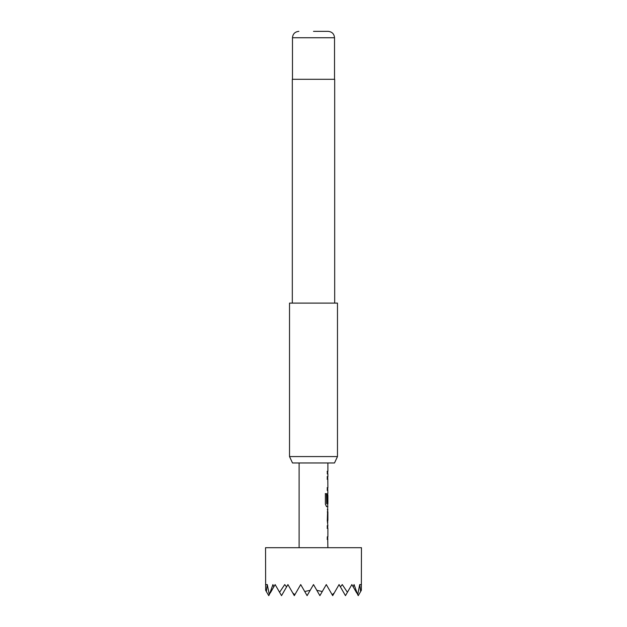 <?xml version="1.0" encoding="UTF-8"?>
<svg xmlns="http://www.w3.org/2000/svg" width="627" height="627" viewBox="0 0 627 627"><rect width="100%" height="100%" fill="white"/><g stroke="black" fill="none" stroke-linecap="round" stroke-linejoin="round"><path stroke-width="0.94" d="M327.145 525.81L327.725 525.81L327.725 528.326L327.145 528.326M327.725 536.798L327.725 539.322L327.145 539.322M327.725 509.532L327.89 520.434L327.31 520.434M327.655 511.961L327.725 522.863M327.145 502.642L327.639 502.642L327.655 495.322L327.796 502.642L327.294 502.642L327.294 495.424L327.78 493.081L327.725 495.322M327.725 503.794L327.725 506.592L326.408 506.592M327.145 476.708L327.725 476.708L327.725 479.232L327.145 479.232M327.145 487.704L327.725 487.704L327.725 490.22L327.145 490.22M327.145 471.339L327.725 471.339L327.725 473.855M361.458 547.692L265.542 547.692L265.66 590.313L266.35 591.52L267.282 584.576L269.304 594.67L272.933 584.576L273.803 586.88L275.135 584.576L279.587 592.288L284.729 584.576L286.594 586.88L287.926 584.576L292.833 593.079L294.878 594.67L300.709 584.576L304.722 591.52L310.185 590.313L313.5 584.576L316.815 590.313L322.278 591.52L326.291 584.576L332.122 594.67L334.167 593.079L339.074 584.576L340.406 586.88L342.271 584.576L347.413 592.288L351.865 584.576L353.197 586.88L354.067 584.576L357.696 594.67L359.718 584.576L360.65 591.52L361.34 590.313L361.458 547.692M299.11 462.969L299.11 547.692M327.725 539.22L327.89 547.692M327.89 539.322L327.294 539.322L327.294 536.806L327.89 536.798L327.89 528.326L327.294 528.326L327.294 525.81L327.725 525.904M327.725 506.491L327.294 520.606L327.89 525.81M327.89 506.592L326.557 506.592L325.389 504.241L325.389 493.661L326.628 493.661L326.691 503.794L327.89 503.794L327.89 495.322M327.725 490.126L327.89 493.081M327.89 490.22L327.294 490.22L327.294 487.704L327.819 487.704M327.803 479.396L327.89 487.704M327.89 479.232L327.294 479.232L327.294 476.708L327.725 476.81M327.294 471.339L327.89 471.339L327.31 471.339L327.294 473.855L327.89 473.855L327.89 476.708M327.89 462.969L327.89 471.339M327.89 509.445L327.31 509.445M327.31 511.961L327.89 511.961L327.89 520.434M334.497 462.969L292.503 462.969L289.525 456.574L337.475 456.574L334.497 462.969M313.5 31.35L328.125 31.35L313.5 31.35M334.685 303.107L334.685 79.308L292.315 79.308L292.315 303.107M337.475 456.574L337.475 303.107L289.525 303.107L289.525 456.574M359.718 584.576L361.458 584.576M265.542 584.576L267.282 584.576M316.815 590.313L319.895 595.65L322.278 591.52M340.406 586.88L345.469 595.65L347.413 592.288M332.122 594.67L332.686 595.65L334.167 593.079M279.587 592.288L281.531 595.65L286.594 586.88M292.833 593.079L294.314 595.65L294.878 594.67M353.197 586.88L356.779 593.079M270.221 593.079L273.803 586.88M357.696 594.67L358.26 595.65L360.65 591.52M266.35 591.52L268.74 595.65L269.304 594.67M304.722 591.52L307.105 595.65L310.185 590.313M325.264 493.661L326.479 493.661L326.691 503.794M328.125 31.35C332.044 31.765 334.175 33.897 334.52 37.745L292.48 37.745L292.48 79.308M334.52 37.745L334.52 79.308M292.48 37.745C292.825 33.897 294.956 31.765 298.875 31.35"/></g></svg>
